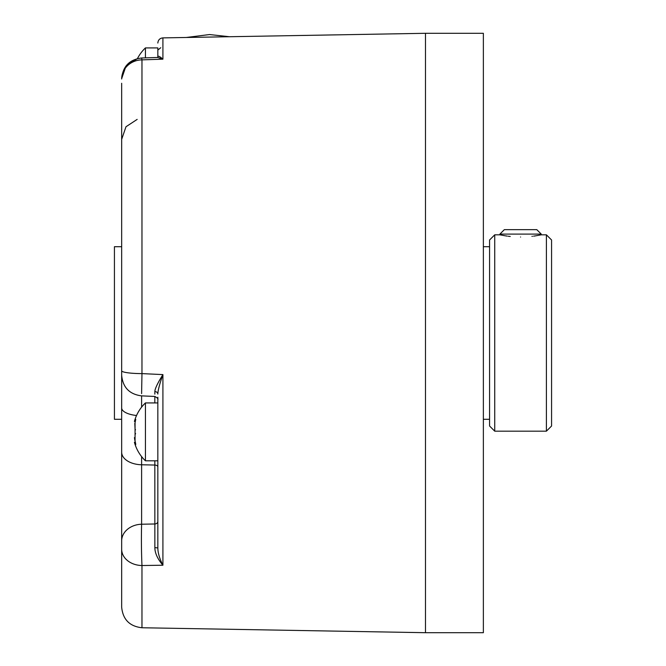 <?xml version="1.0" encoding="UTF-8"?>
<svg xmlns="http://www.w3.org/2000/svg" width="666" height="666" viewBox="0 0 666 666"><rect width="100%" height="100%" fill="white"/><g stroke="black" fill="none" stroke-linecap="round" stroke-linejoin="round"><path stroke-width="1" d="M157.834 402.93L145.429 402.93L145.429 460.805L157.834 460.805L157.834 473.742L157.834 397.677M157.834 50.075L160.747 47.719M186.38 37.471L209.507 34.549L229.387 36.722M121.662 108.108L121.662 107.642M121.662 107.426L121.662 104.212M121.662 83.275L121.662 374.767M154.837 402.93L154.837 396.453L141.433 395.862C129.354 394.23 122.769 387.346 121.662 375.216L121.662 607.084C122.835 619.472 129.604 626.365 141.966 627.755L425.491 632.7L483.366 632.7L483.366 33.3L425.491 33.3L425.491 632.7M121.662 186.38L121.662 406.31M121.662 79.021A20.671 19.156 180 0 1 141.966 59.865L141.675 57.984L157.717 57.467L162.912 59.174L141.966 59.865L141.966 373.609L162.912 374.6C157.559 383.225 154.878 388.877 154.862 391.558L154.837 394.139M157.834 398.559L157.834 547.935C157.9 552.955 159.59 558.716 162.912 565.226L141.966 565.526L141.966 627.755M494.738 431.177L489.568 426.007L489.568 239.993L494.738 234.823L494.738 431.177L546.403 431.177L546.403 234.823L541.242 234.823L535.148 235.922M510.239 236.472L509.49 236.388M509.14 236.347L508.216 236.23M507.226 236.097L505.993 235.922M505.511 235.847L499.9 234.823L499.9 234.091L541.242 234.091L536.804 229.653L504.337 229.653L499.9 234.091M520.571 237.021C493.906 234.623 493.906 234.623 520.571 237.021C547.236 234.623 547.236 234.623 520.571 237.021M534.815 235.972L533.591 236.147M532.409 236.297L531.951 236.355M546.403 431.177L551.573 426.007L551.573 239.993L546.403 234.823M121.662 419.289L114.427 419.289L114.427 246.711L121.662 246.711M425.491 33.3L162.912 37.887L162.912 59.174C159.59 56.235 157.9 55.511 157.834 56.993L157.834 47.91L145.429 47.91L145.429 57.859M157.834 56.993L157.476 57.501M121.662 370.762A20.671 2.847 180 0 0 141.966 373.609L141.608 393.623M154.862 391.558A3.097 2.514 0 0 1 157.834 394.064L157.834 394.064C157.9 390.534 159.59 384.049 162.912 374.6L162.912 565.226C157.559 558.932 154.878 553.063 154.862 547.618L154.837 460.805M141.608 456.61L141.608 524.225L154.837 523.984A3.097 2.522 0 0 0 157.834 521.47L157.834 473.742M121.662 540.958A20.671 16.742 180 0 1 141.608 524.225C141.25 537.753 141.375 551.523 141.966 565.526A20.671 16.309 180 0 1 121.662 549.225A20.671 16.309 0 0 0 137.163 565.009M154.862 547.618L157.834 547.935L157.834 524.517M134.915 420.213L135.056 419.863C134.191 422.003 134.191 422.003 135.056 419.863C134.191 422.003 134.191 422.003 135.056 419.863L135.739 419.339L135.056 422.677L135.056 441.067C135.947 444.53 135.947 445.471 135.056 443.881C134.191 441.741 134.191 441.741 135.056 443.881C134.191 441.741 134.191 441.741 135.056 443.881L135.739 444.397L135.056 443.881L135.739 444.397L135.056 443.881L135.739 444.397L135.056 443.881L135.706 443.881M135.623 444.788L134.915 443.531M135.34 442.058L135.223 441.633M134.923 440.617L134.424 437.604M135.423 434.065L135.573 433.541M135.498 429.895L135.348 429.47M135.056 429.054L134.807 423.559M134.823 423.501L134.965 422.96M134.474 421.295L134.415 421.445A39.96 39.96 0 0 1 145.429 402.93M157.834 466.941A3.097 1.89 0 0 0 154.837 465.051L141.608 464.768A20.671 12.579 180 0 1 121.662 452.197M136.53 415.517A20.671 7.909 180 0 1 121.662 407.933M141.608 395.87L141.608 407.134M135.056 419.863L135.706 419.863M483.366 246.711L489.568 246.711M483.366 419.289L489.568 419.289M494.738 234.823L499.9 234.823M541.242 234.823L541.242 234.091M141.675 57.984C129.47 59.515 122.802 66.4 121.662 78.638L126.074 65.876L137.462 58.55A39.96 39.96 0 0 1 145.429 47.91M157.834 541.391L157.834 536.563M157.834 532.742L157.834 529.545M154.862 396.453C157.401 397.91 158.391 398.942 157.834 399.55L157.834 399.434M157.834 398.784L157.834 397.244M135.398 442.291L134.415 442.291A39.96 39.96 0 0 0 145.429 460.805M135.398 421.445L134.415 421.445M137.163 119.397L125.991 126.748L121.662 139.41M162.912 37.887C159.848 38.203 158.15 39.927 157.834 43.049"/></g></svg>
